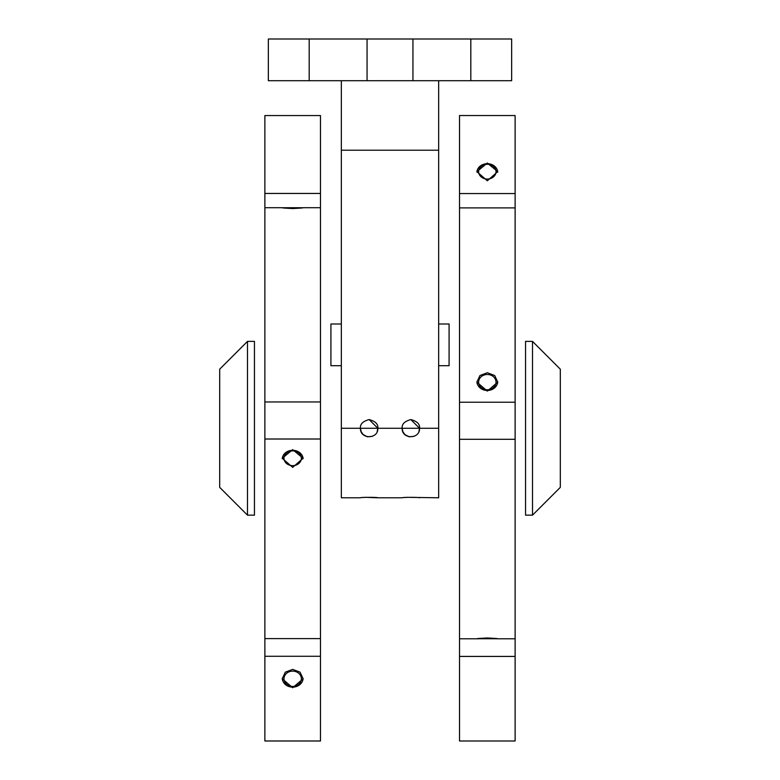 <?xml version="1.0" encoding="UTF-8"?>
<svg xmlns="http://www.w3.org/2000/svg" width="780" height="780" viewBox="0 0 780 780"><rect width="100%" height="100%" fill="white"/><g stroke="black" fill="none" stroke-linecap="round" stroke-linejoin="round"><path stroke-width="1.17" d="M367.058 39L367.058 80.71L268.349 80.71L268.349 39L412.942 39L412.942 80.71L511.651 80.71L511.651 39L412.942 39M367.058 80.71L412.942 80.71M410.855 419.581L419.543 428.279L402.168 428.279C401.671 424.164 404.566 421.268 410.855 419.581C417.144 421.268 420.04 424.164 419.543 428.279L418.88 431.613M369.154 419.581L377.832 428.279L360.457 428.279C359.96 424.164 362.856 421.268 369.145 419.581C375.433 421.268 378.329 424.164 377.832 428.279L377.169 431.613M438.662 80.71L438.662 497.786L407.452 497.328M341.338 80.71L341.338 497.786L360.457 497.786C359.902 497.201 378.368 497.191 377.832 497.786L365.742 497.328M438.662 150.218L341.338 150.218M372.479 436.293L367.487 436.8M367.234 436.751L363.031 434.45L361.12 431.613L360.457 428.279L341.338 428.279M408.944 436.751L404.742 434.45L402.831 431.613L402.168 428.279L377.832 428.279C378.368 439.481 359.931 439.491 360.457 428.279M414.19 436.293L409.198 436.8M438.662 428.279L419.543 428.279C420.079 439.481 401.642 439.491 402.168 428.279M365.664 497.328L362.983 497.513M407.365 497.328L404.693 497.513M377.832 497.786L402.168 497.786C401.612 497.201 420.079 497.191 419.543 497.786M320.482 656.282L320.482 115.557L264.878 115.557L264.878 740.99L320.482 740.99L320.482 656.282L264.878 656.282M292.685 669.376L285.305 672.175L282.253 678.775L292.685 687.736L303.108 678.775L300.056 672.175L292.685 669.376M292.685 449.641L282.253 458.269L292.685 467.376L303.108 458.269L292.685 449.641M292.685 208.543C279.23 207.831 279.23 207.626 292.685 207.909C306.13 207.617 306.13 207.831 292.685 208.543M264.878 420.703L264.878 414.511M320.482 420.703L320.482 405.824M285.158 461.965A8.687 7.391 0 0 0 297.024 464.665A8.687 7.391 0 0 0 300.202 454.574A8.687 7.391 0 0 0 288.337 451.864A8.687 7.391 0 0 0 285.158 461.965M282.272 458.728A10.423 8.872 180 0 1 290.248 450.557A10.423 8.872 180 0 1 301.714 454.75A10.423 8.872 180 0 1 303.098 458.728M284.056 207.733L301.304 207.733M285.158 682.597A8.687 7.654 180 0 0 297.024 685.405A8.687 7.654 180 0 0 300.202 674.944A8.687 7.654 180 0 0 288.337 672.145A8.687 7.654 180 0 0 285.158 682.597M303.098 678.366A10.423 9.184 0 0 1 295.152 686.878A10.423 9.184 0 0 1 283.647 682.539A10.423 9.184 0 0 1 282.262 678.366M487.315 180.784L497.747 171.668L487.315 163.03L476.892 171.668L487.315 180.784M459.517 193.567L459.517 741L515.122 741L515.122 115.547L459.517 115.547L459.517 193.567L515.122 193.567M487.315 391.092L497.747 382.132L494.695 375.531L487.315 372.733L479.944 375.531L476.892 382.132L487.315 391.092M496.285 638.469L478.637 638.752L497.747 638.742M487.315 638.586C500.77 638.888 500.77 638.683 487.315 637.972C473.869 638.683 473.869 638.879 487.315 638.586M476.892 638.742L478.676 638.771M494.842 167.973A8.687 7.391 0 0 0 482.976 165.262A8.687 7.391 0 0 0 479.798 175.364A8.687 7.391 0 0 0 491.663 178.074A8.687 7.391 0 0 0 494.842 167.973M476.902 172.126A10.423 8.872 180 0 1 484.877 163.946A10.423 8.872 180 0 1 496.353 168.139A10.423 8.872 180 0 1 497.728 172.117M494.842 378.31A8.687 7.654 180 0 0 482.976 375.511A8.687 7.654 180 0 0 479.798 385.954A8.687 7.654 180 0 0 491.663 388.762A8.687 7.654 180 0 0 494.842 378.31M497.738 381.722A10.423 9.175 0 0 1 489.791 390.224A10.423 9.175 0 0 1 478.286 385.895A10.423 9.175 0 0 1 476.902 381.722M532.506 515.161L532.506 341.386L525.554 341.386L525.554 515.161L532.506 515.161L560.303 487.363L560.303 369.184L532.506 341.386M247.494 428.279L247.494 515.161L254.446 515.161L254.446 341.386L247.494 341.386L247.494 428.279M247.494 341.386L219.697 369.184L219.697 487.363L247.494 515.161M341.338 365.713L330.915 365.713L330.915 324.002L341.338 324.002M438.662 324.002L449.085 324.002L449.085 365.713L438.662 365.713M309.182 39L309.182 80.71M470.818 39L470.818 80.71M320.482 439.013L264.878 439.013M320.482 401.953L264.878 401.953M320.482 193.45L264.878 193.45M459.517 402.236L515.122 402.236M459.517 439.296L515.122 439.296M459.517 656.419L515.122 656.419M320.482 638.606L264.878 638.606M320.482 207.714L302.474 207.714M282.886 207.714L264.878 207.714M459.517 207.889L515.122 207.889M459.517 638.791L477.477 638.791M497.152 638.791L515.122 638.791"/></g></svg>
